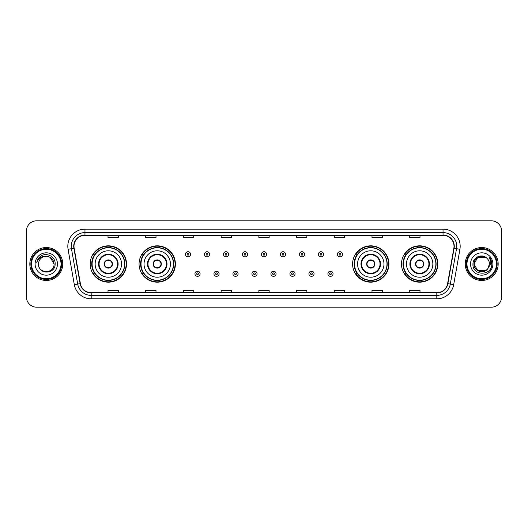 <?xml version="1.0" encoding="UTF-8"?>
<svg xmlns="http://www.w3.org/2000/svg" width="528" height="528" viewBox="0 0 528 528"><rect width="100%" height="100%" fill="white"/><g stroke="black" fill="none" stroke-linecap="round" stroke-linejoin="round"><path stroke-width="0.79" d="M401.485 264A18.17 18.17 0 0 0 419.654 282.17A18.17 18.17 0 0 0 437.831 264A18.17 18.17 0 0 0 419.654 245.83A18.17 18.17 0 0 0 401.485 264M352.592 264A18.17 18.17 0 0 0 370.768 282.17A18.17 18.17 0 0 0 388.938 264A18.17 18.17 0 0 0 370.768 245.83A18.17 18.17 0 0 0 352.592 264M139.062 264A18.17 18.17 0 0 0 157.232 282.17A18.17 18.17 0 0 0 175.408 264A18.17 18.17 0 0 0 157.232 245.83A18.17 18.17 0 0 0 139.062 264M90.169 264A18.17 18.17 0 0 0 108.346 282.17A18.17 18.17 0 0 0 126.515 264A18.17 18.17 0 0 0 108.346 245.83A18.17 18.17 0 0 0 90.169 264M94.532 273.26A16.625 16.625 0 0 1 94.532 254.74M143.418 273.26A16.625 16.625 0 0 1 143.418 254.74M356.954 273.26A16.625 16.625 0 0 1 356.954 254.74M405.841 273.26A16.625 16.625 0 0 1 405.841 254.74M26.4 231.086L26.4 296.914A10.283 10.283 0 0 0 36.683 307.197L491.317 307.197A10.283 10.283 0 0 0 501.6 296.914L501.6 231.086A10.283 10.283 0 0 0 491.317 220.803L36.683 220.803A10.283 10.283 0 0 0 26.4 231.086L26.4 296.914M29.825 264A16.46 16.46 0 0 0 46.286 280.46A16.46 16.46 0 0 0 62.74 264A16.46 16.46 0 0 0 46.286 247.54A16.46 16.46 0 0 0 29.825 264A16.46 16.46 0 0 0 46.286 280.46A16.46 16.46 0 0 0 62.74 264A16.46 16.46 0 0 0 46.286 247.54A16.46 16.46 0 0 0 29.825 264M465.26 264A16.46 16.46 0 0 0 481.714 280.46A16.46 16.46 0 0 0 498.175 264A16.46 16.46 0 0 0 481.714 247.54A16.46 16.46 0 0 0 465.26 264A16.46 16.46 0 0 0 481.714 280.46A16.46 16.46 0 0 0 498.175 264A16.46 16.46 0 0 0 481.714 247.54A16.46 16.46 0 0 0 465.26 264M73.986 246.305A10.969 10.969 0 0 1 84.962 235.336L443.038 235.336A10.969 10.969 0 0 1 453.842 248.213L447.605 283.595A10.969 10.969 0 0 1 436.801 292.664L91.199 292.664A10.969 10.969 0 0 1 80.395 283.595L74.158 248.213A10.969 10.969 0 0 1 73.986 246.305M73.715 246.305A11.246 11.246 0 0 0 73.887 248.259L80.124 283.642A11.246 11.246 0 0 0 91.199 292.934L436.801 292.934A11.246 11.246 0 0 0 447.876 283.642L454.113 248.259A11.246 11.246 0 0 0 443.038 235.066L84.962 235.066A11.246 11.246 0 0 0 73.715 246.305M68.079 249.289A17.14 17.14 0 0 1 84.962 229.165L443.038 229.165A17.14 17.14 0 0 1 459.921 249.289L453.684 284.671A17.14 17.14 0 0 1 436.801 298.835L91.199 298.835A17.14 17.14 0 0 1 74.316 284.671L68.079 249.289L71.452 248.688A13.715 13.715 0 0 1 84.962 232.597L443.038 232.597A13.715 13.715 0 0 1 456.548 248.688L450.305 284.071A13.715 13.715 0 0 1 436.801 295.403L91.199 295.403A13.715 13.715 0 0 1 77.695 284.071L71.452 248.688A13.715 13.715 0 0 1 71.247 246.305M491.317 220.803L36.683 220.803M36.683 307.197L491.317 307.197M501.6 296.914L501.6 231.086M447.876 283.642L450.305 284.071L456.548 248.688L459.921 249.289M258.859 235.336L258.859 237.659L269.141 237.659L269.141 235.336M221.14 235.336L221.14 237.659L231.429 237.659L231.429 235.336M183.427 235.336L183.427 237.659L193.717 237.659L193.717 235.336M145.715 235.336L145.715 237.659L155.998 237.659L155.998 235.336M108.002 235.336L108.002 237.659L118.285 237.659L118.285 235.336M296.571 235.336L296.571 237.659L306.86 237.659L306.86 235.336M334.283 235.336L334.283 237.659L344.573 237.659L344.573 235.336M372.002 235.336L372.002 237.659L382.285 237.659L382.285 235.336M409.715 235.336L409.715 237.659L419.998 237.659L419.998 235.336M269.141 292.664L269.141 290.341L258.859 290.341L258.859 292.664M231.429 292.664L231.429 290.341L221.14 290.341L221.14 292.664M193.717 292.664L193.717 290.341L183.427 290.341L183.427 292.664M155.998 292.664L155.998 290.341L145.715 290.341L145.715 292.664M118.285 292.664L118.285 290.341L108.002 290.341L108.002 292.664M306.86 292.664L306.86 290.341L296.571 290.341L296.571 292.664M344.573 292.664L344.573 290.341L334.283 290.341L334.283 292.664M382.285 292.664L382.285 290.341L372.002 290.341L372.002 292.664M419.998 292.664L419.998 290.341L409.715 290.341L409.715 292.664M61.03 264A14.744 14.744 0 0 0 46.286 249.256A14.744 14.744 0 0 0 31.541 264A14.744 14.744 0 0 0 46.286 278.744A14.744 14.744 0 0 0 61.03 264M61.717 264A15.431 15.431 0 0 0 46.286 248.569A15.431 15.431 0 0 0 30.855 264A15.431 15.431 0 0 0 46.286 279.431A15.431 15.431 0 0 0 61.717 264M55.123 264L54.034 264L50.16 257.288L46.286 256.252C50.992 256.707 53.579 259.294 54.034 264L50.16 257.288L46.286 256.252L50.16 257.288L54.034 264L50.16 257.288L46.286 256.252L50.16 257.288L54.034 264C54.509 273.999 38.062 273.999 38.537 264C37.811 274.831 55.473 274.58 55.123 264C55.724 256.588 46.094 251.783 40.392 256.41C38.379 258.027 37.171 260.099 36.775 262.64C38.372 258.093 41.54 255.968 46.286 256.252L50.16 257.288L54.034 264C54.509 273.999 38.062 273.999 38.537 264C38.062 273.999 54.509 273.999 54.034 264C54.509 273.999 38.062 273.999 38.537 264C38.062 273.999 54.509 273.999 54.034 264C54.509 273.999 38.062 273.999 38.537 264A7.748 7.748 0 0 1 46.286 256.252L50.16 257.288L54.034 264A7.748 7.748 0 0 0 54.034 263.716M35.105 264A11.18 11.18 0 0 0 46.286 275.18A11.18 11.18 0 0 0 57.466 264A11.18 11.18 0 0 0 46.286 252.82A11.18 11.18 0 0 0 35.105 264M37.91 259.294L40.392 256.41M95.146 264A13.2 13.2 0 0 1 108.346 250.8A13.2 13.2 0 0 1 121.546 264A13.2 13.2 0 0 1 108.346 277.2A13.2 13.2 0 0 1 95.146 264A13.2 13.2 0 0 0 108.346 277.2A13.2 13.2 0 0 0 121.546 264M99.086 264A9.26 9.26 0 0 0 108.346 273.26A9.26 9.26 0 0 0 117.599 264A9.26 9.26 0 0 0 108.346 254.74A9.26 9.26 0 0 0 99.086 264M94.736 254.74A16.46 16.46 0 0 0 94.736 273.26L93.106 273.26A17.827 17.827 0 0 0 126.172 264A17.827 17.827 0 0 0 93.106 254.74L94.756 254.74A16.441 16.441 0 0 1 124.78 264.04A16.441 16.441 0 0 1 94.756 273.26M124.562 264A16.216 16.216 0 0 0 108.346 247.784A16.216 16.216 0 0 0 92.123 264A16.216 16.216 0 0 0 108.346 280.216A16.216 16.216 0 0 0 124.562 264M104.227 264A4.112 4.112 0 0 0 108.346 268.112A4.112 4.112 0 0 0 112.457 264A4.112 4.112 0 0 0 108.346 259.888A4.112 4.112 0 0 0 104.227 264M104.359 262.97L104.498 262.97A3.98 3.98 0 0 1 112.187 262.97L111.969 262.97A3.769 3.769 0 0 1 108.346 267.769A3.769 3.769 0 0 1 104.716 262.97A3.769 3.769 0 0 1 111.969 262.97L112.325 262.97M112.325 265.03L112.187 265.03A3.98 3.98 0 0 1 104.498 265.03L104.359 265.03M485.588 270.712A7.748 7.748 0 0 0 487.681 268.943L485.588 270.712L477.84 270.712L473.966 264L477.84 257.288L485.588 257.288L486.79 258.146C482.038 253.156 472.877 257.268 472.963 264C472.091 275.966 491.489 276.276 491.806 264.581L491.819 264C491.792 261.459 490.948 259.228 489.284 257.301C490.552 259.38 490.994 261.611 490.618 264L487.681 268.943L485.588 270.712L477.84 270.712L473.966 264L477.84 270.712L485.588 270.712L487.681 268.943L485.588 270.712L477.84 270.712L473.966 264C473.563 270.89 483.331 274.501 487.522 269.128L485.945 270.494M496.459 264A14.744 14.744 0 0 0 481.714 249.256A14.744 14.744 0 0 0 466.97 264A14.744 14.744 0 0 0 481.714 278.744A14.744 14.744 0 0 0 496.459 264M497.145 264A15.431 15.431 0 0 0 481.714 248.569A15.431 15.431 0 0 0 466.283 264A15.431 15.431 0 0 0 481.714 279.431A15.431 15.431 0 0 0 497.145 264M487.681 268.943L489.463 264C489.423 261.664 488.532 259.71 486.79 258.146M470.534 264A11.18 11.18 0 0 0 481.714 275.18A11.18 11.18 0 0 0 492.895 264A11.18 11.18 0 0 0 481.714 252.82A11.18 11.18 0 0 0 470.534 264M485.588 257.288A7.748 7.748 0 0 0 473.966 264M489.357 257.387L491.819 264.297L489.284 257.301L491.304 260.806M144.032 264A13.2 13.2 0 0 1 157.232 250.8A13.2 13.2 0 0 1 170.432 264A13.2 13.2 0 0 1 157.232 277.2A13.2 13.2 0 0 1 144.032 264A13.2 13.2 0 0 0 157.232 277.2A13.2 13.2 0 0 0 170.432 264M147.979 264A9.26 9.26 0 0 0 157.232 273.26A9.26 9.26 0 0 0 166.492 264A9.26 9.26 0 0 0 157.232 254.74A9.26 9.26 0 0 0 147.979 264M143.629 254.74A16.46 16.46 0 0 0 143.629 273.26M173.455 264A16.216 16.216 0 0 0 157.232 247.784A16.216 16.216 0 0 0 141.016 264A16.216 16.216 0 0 0 157.232 280.216A16.216 16.216 0 0 0 173.455 264M153.12 264A4.112 4.112 0 0 0 157.232 268.112A4.112 4.112 0 0 0 161.35 264A4.112 4.112 0 0 0 157.232 259.888A4.112 4.112 0 0 0 153.12 264M175.065 264A17.827 17.827 0 0 1 141.999 273.26L143.649 273.26A16.441 16.441 0 0 0 173.672 264.04A16.441 16.441 0 0 0 143.649 254.74L141.999 254.74A17.827 17.827 0 0 1 175.065 264M153.252 262.97L153.391 262.97A3.98 3.98 0 0 1 161.08 262.97L160.862 262.97A3.769 3.769 0 0 1 157.232 267.769A3.769 3.769 0 0 1 153.608 262.97A3.769 3.769 0 0 1 160.862 262.97L161.218 262.97M161.218 265.03L160.862 265.03A3.769 3.769 0 0 1 153.608 265.03L153.252 265.03M160.862 265.03L161.08 265.03A3.98 3.98 0 0 1 153.391 265.03L153.608 265.03M357.568 264A13.2 13.2 0 0 1 370.768 250.8A13.2 13.2 0 0 1 383.968 264A13.2 13.2 0 0 1 370.768 277.2A13.2 13.2 0 0 1 357.568 264A13.2 13.2 0 0 0 370.768 277.2A13.2 13.2 0 0 0 383.968 264M361.508 264A9.26 9.26 0 0 0 370.768 273.26A9.26 9.26 0 0 0 380.021 264A9.26 9.26 0 0 0 370.768 254.74A9.26 9.26 0 0 0 361.508 264M357.159 254.74A16.46 16.46 0 0 0 357.159 273.26M386.984 264A16.216 16.216 0 0 0 370.768 247.784A16.216 16.216 0 0 0 354.545 264A16.216 16.216 0 0 0 370.768 280.216A16.216 16.216 0 0 0 386.984 264M366.65 264A4.112 4.112 0 0 0 370.768 268.112A4.112 4.112 0 0 0 374.88 264A4.112 4.112 0 0 0 370.768 259.888A4.112 4.112 0 0 0 366.65 264M388.595 264A17.827 17.827 0 0 1 355.529 273.26L357.179 273.26A16.441 16.441 0 0 0 387.202 264.04A16.441 16.441 0 0 0 357.179 254.74L355.529 254.74A17.827 17.827 0 0 1 388.595 264M366.782 262.97L366.92 262.97A3.98 3.98 0 0 1 374.609 262.97L374.392 262.97A3.769 3.769 0 0 1 370.768 267.769A3.769 3.769 0 0 1 367.138 262.97A3.769 3.769 0 0 1 374.392 262.97L374.748 262.97M374.748 265.03L374.392 265.03A3.769 3.769 0 0 1 367.138 265.03L366.782 265.03M374.392 265.03L374.609 265.03A3.98 3.98 0 0 1 366.92 265.03L367.138 265.03M406.454 264A13.2 13.2 0 0 1 419.654 250.8A13.2 13.2 0 0 1 432.854 264A13.2 13.2 0 0 1 419.654 277.2A13.2 13.2 0 0 1 406.454 264A13.2 13.2 0 0 0 419.654 277.2A13.2 13.2 0 0 0 432.854 264M410.401 264A9.26 9.26 0 0 0 419.654 273.26A9.26 9.26 0 0 0 428.914 264A9.26 9.26 0 0 0 419.654 254.74A9.26 9.26 0 0 0 410.401 264M406.052 254.74A16.46 16.46 0 0 0 406.052 273.26L404.422 273.26A17.827 17.827 0 0 0 437.488 264A17.827 17.827 0 0 0 404.422 254.74L406.072 254.74A16.441 16.441 0 0 1 436.095 264.04A16.441 16.441 0 0 1 406.072 273.26M435.877 264A16.216 16.216 0 0 0 419.654 247.784A16.216 16.216 0 0 0 403.438 264A16.216 16.216 0 0 0 419.654 280.216A16.216 16.216 0 0 0 435.877 264M415.543 264A4.112 4.112 0 0 0 419.654 268.112A4.112 4.112 0 0 0 423.773 264A4.112 4.112 0 0 0 419.654 259.888A4.112 4.112 0 0 0 415.543 264M415.675 262.97L415.813 262.97A3.98 3.98 0 0 1 423.502 262.97L423.284 262.97A3.769 3.769 0 0 1 419.654 267.769A3.769 3.769 0 0 1 416.031 262.97A3.769 3.769 0 0 1 423.284 262.97L423.641 262.97M423.641 265.03L423.284 265.03A3.769 3.769 0 0 1 416.031 265.03L415.675 265.03M423.284 265.03L423.502 265.03A3.98 3.98 0 0 1 415.813 265.03L416.031 265.03M190.595 254.298A2.574 2.574 0 0 1 188.021 256.865A2.574 2.574 0 0 1 185.453 254.298A2.574 2.574 0 0 1 188.021 251.724A2.574 2.574 0 0 1 190.595 254.298A2.574 2.574 0 0 0 188.021 251.724A2.574 2.574 0 0 0 185.453 254.298M209.59 254.298A2.574 2.574 0 0 1 207.016 256.865A2.574 2.574 0 0 1 204.448 254.298A2.574 2.574 0 0 1 207.016 251.724A2.574 2.574 0 0 1 209.59 254.298A2.574 2.574 0 0 0 207.016 251.724A2.574 2.574 0 0 0 204.448 254.298M228.584 254.298A2.574 2.574 0 0 1 226.01 256.865A2.574 2.574 0 0 1 223.443 254.298A2.574 2.574 0 0 1 226.01 251.724A2.574 2.574 0 0 1 228.584 254.298A2.574 2.574 0 0 0 226.01 251.724A2.574 2.574 0 0 0 223.443 254.298M247.579 254.298A2.574 2.574 0 0 1 245.005 256.865A2.574 2.574 0 0 1 242.431 254.298A2.574 2.574 0 0 1 245.005 251.724A2.574 2.574 0 0 1 247.579 254.298A2.574 2.574 0 0 0 245.005 251.724A2.574 2.574 0 0 0 242.431 254.298M266.574 254.298A2.574 2.574 0 0 1 264 256.865A2.574 2.574 0 0 1 261.426 254.298A2.574 2.574 0 0 1 264 251.724A2.574 2.574 0 0 1 266.574 254.298A2.574 2.574 0 0 0 264 251.724A2.574 2.574 0 0 0 261.426 254.298M285.569 254.298A2.574 2.574 0 0 1 282.995 256.865A2.574 2.574 0 0 1 280.421 254.298A2.574 2.574 0 0 1 282.995 251.724A2.574 2.574 0 0 1 285.569 254.298A2.574 2.574 0 0 0 282.995 251.724A2.574 2.574 0 0 0 280.421 254.298M304.557 254.298A2.574 2.574 0 0 1 301.99 256.865A2.574 2.574 0 0 1 299.416 254.298A2.574 2.574 0 0 1 301.99 251.724A2.574 2.574 0 0 1 304.557 254.298A2.574 2.574 0 0 0 301.99 251.724A2.574 2.574 0 0 0 299.416 254.298M323.552 254.298A2.574 2.574 0 0 1 320.984 256.865A2.574 2.574 0 0 1 318.41 254.298A2.574 2.574 0 0 1 320.984 251.724A2.574 2.574 0 0 1 323.552 254.298A2.574 2.574 0 0 0 320.984 251.724A2.574 2.574 0 0 0 318.41 254.298M342.547 254.298A2.574 2.574 0 0 1 339.979 256.865A2.574 2.574 0 0 1 337.405 254.298A2.574 2.574 0 0 1 339.979 251.724A2.574 2.574 0 0 1 342.547 254.298A2.574 2.574 0 0 0 339.979 251.724A2.574 2.574 0 0 0 337.405 254.298M194.951 273.775A2.574 2.574 0 0 1 197.518 271.201A2.574 2.574 0 0 1 200.092 273.775A2.574 2.574 0 0 1 197.518 276.342A2.574 2.574 0 0 1 194.951 273.775A2.574 2.574 0 0 0 197.518 276.342A2.574 2.574 0 0 0 200.092 273.775M213.946 273.775A2.574 2.574 0 0 1 216.513 271.201A2.574 2.574 0 0 1 219.087 273.775A2.574 2.574 0 0 1 216.513 276.342A2.574 2.574 0 0 1 213.946 273.775A2.574 2.574 0 0 0 216.513 276.342A2.574 2.574 0 0 0 219.087 273.775M232.94 273.775A2.574 2.574 0 0 1 235.508 271.201A2.574 2.574 0 0 1 238.082 273.775A2.574 2.574 0 0 1 235.508 276.342A2.574 2.574 0 0 1 232.94 273.775A2.574 2.574 0 0 0 235.508 276.342A2.574 2.574 0 0 0 238.082 273.775M251.929 273.775A2.574 2.574 0 0 1 254.503 271.201A2.574 2.574 0 0 1 257.077 273.775A2.574 2.574 0 0 1 254.503 276.342A2.574 2.574 0 0 1 251.929 273.775A2.574 2.574 0 0 0 254.503 276.342A2.574 2.574 0 0 0 257.077 273.775M270.923 273.775A2.574 2.574 0 0 1 273.497 271.201A2.574 2.574 0 0 1 276.071 273.775A2.574 2.574 0 0 1 273.497 276.342A2.574 2.574 0 0 1 270.923 273.775A2.574 2.574 0 0 0 273.497 276.342A2.574 2.574 0 0 0 276.071 273.775M289.918 273.775A2.574 2.574 0 0 1 292.492 271.201A2.574 2.574 0 0 1 295.06 273.775A2.574 2.574 0 0 1 292.492 276.342A2.574 2.574 0 0 1 289.918 273.775A2.574 2.574 0 0 0 292.492 276.342A2.574 2.574 0 0 0 295.06 273.775M308.913 273.775A2.574 2.574 0 0 1 311.487 271.201A2.574 2.574 0 0 1 314.054 273.775A2.574 2.574 0 0 1 311.487 276.342A2.574 2.574 0 0 1 308.913 273.775A2.574 2.574 0 0 0 311.487 276.342A2.574 2.574 0 0 0 314.054 273.775M327.908 273.775A2.574 2.574 0 0 1 330.482 271.201A2.574 2.574 0 0 1 333.049 273.775A2.574 2.574 0 0 1 330.482 276.342A2.574 2.574 0 0 1 327.908 273.775A2.574 2.574 0 0 0 330.482 276.342A2.574 2.574 0 0 0 333.049 273.775M443.038 229.165L443.038 235.066M71.452 248.688L73.887 248.259M91.199 298.835L91.199 292.934M436.801 292.934L436.801 298.835M74.316 284.671L80.124 283.642M454.113 248.259L456.548 248.688M84.962 229.165L84.962 235.066M450.305 284.071L453.684 284.671M118.114 264A9.775 9.775 0 0 0 108.346 254.225A9.775 9.775 0 0 0 98.571 264A9.775 9.775 0 0 0 108.346 273.775A9.775 9.775 0 0 0 118.114 264M167.006 264A9.775 9.775 0 0 0 157.232 254.225A9.775 9.775 0 0 0 147.464 264A9.775 9.775 0 0 0 157.232 273.775A9.775 9.775 0 0 0 167.006 264M380.536 264A9.775 9.775 0 0 0 370.768 254.225A9.775 9.775 0 0 0 360.994 264A9.775 9.775 0 0 0 370.768 273.775A9.775 9.775 0 0 0 380.536 264M429.429 264A9.775 9.775 0 0 0 419.654 254.225A9.775 9.775 0 0 0 409.886 264A9.775 9.775 0 0 0 419.654 273.775A9.775 9.775 0 0 0 429.429 264M187.163 254.298A0.858 0.858 0 0 0 188.021 255.156A0.858 0.858 0 0 0 188.879 254.298A0.858 0.858 0 0 0 188.021 253.44A0.858 0.858 0 0 0 187.163 254.298M206.158 254.298A0.858 0.858 0 0 0 207.016 255.156A0.858 0.858 0 0 0 207.874 254.298A0.858 0.858 0 0 0 207.016 253.44A0.858 0.858 0 0 0 206.158 254.298M225.152 254.298A0.858 0.858 0 0 0 226.01 255.156A0.858 0.858 0 0 0 226.868 254.298A0.858 0.858 0 0 0 226.01 253.44A0.858 0.858 0 0 0 225.152 254.298M244.147 254.298A0.858 0.858 0 0 0 245.005 255.156A0.858 0.858 0 0 0 245.863 254.298A0.858 0.858 0 0 0 245.005 253.44A0.858 0.858 0 0 0 244.147 254.298M263.142 254.298A0.858 0.858 0 0 0 264 255.156A0.858 0.858 0 0 0 264.858 254.298A0.858 0.858 0 0 0 264 253.44A0.858 0.858 0 0 0 263.142 254.298M282.137 254.298A0.858 0.858 0 0 0 282.995 255.156A0.858 0.858 0 0 0 283.853 254.298A0.858 0.858 0 0 0 282.995 253.44A0.858 0.858 0 0 0 282.137 254.298M301.132 254.298A0.858 0.858 0 0 0 301.99 255.156A0.858 0.858 0 0 0 302.848 254.298A0.858 0.858 0 0 0 301.99 253.44A0.858 0.858 0 0 0 301.132 254.298M320.126 254.298A0.858 0.858 0 0 0 320.984 255.156A0.858 0.858 0 0 0 321.842 254.298A0.858 0.858 0 0 0 320.984 253.44A0.858 0.858 0 0 0 320.126 254.298M339.121 254.298A0.858 0.858 0 0 0 339.979 255.156A0.858 0.858 0 0 0 340.837 254.298A0.858 0.858 0 0 0 339.979 253.44A0.858 0.858 0 0 0 339.121 254.298M198.376 273.775A0.858 0.858 0 0 0 197.518 272.917A0.858 0.858 0 0 0 196.66 273.775A0.858 0.858 0 0 0 197.518 274.626A0.858 0.858 0 0 0 198.376 273.775M217.371 273.775A0.858 0.858 0 0 0 216.513 272.917A0.858 0.858 0 0 0 215.655 273.775A0.858 0.858 0 0 0 216.513 274.626A0.858 0.858 0 0 0 217.371 273.775M236.366 273.775A0.858 0.858 0 0 0 235.508 272.917A0.858 0.858 0 0 0 234.65 273.775A0.858 0.858 0 0 0 235.508 274.626A0.858 0.858 0 0 0 236.366 273.775M255.361 273.775A0.858 0.858 0 0 0 254.503 272.917A0.858 0.858 0 0 0 253.645 273.775A0.858 0.858 0 0 0 254.503 274.626A0.858 0.858 0 0 0 255.361 273.775M274.355 273.775A0.858 0.858 0 0 0 273.497 272.917A0.858 0.858 0 0 0 272.639 273.775A0.858 0.858 0 0 0 273.497 274.626A0.858 0.858 0 0 0 274.355 273.775M293.35 273.775A0.858 0.858 0 0 0 292.492 272.917A0.858 0.858 0 0 0 291.634 273.775A0.858 0.858 0 0 0 292.492 274.626A0.858 0.858 0 0 0 293.35 273.775M312.345 273.775A0.858 0.858 0 0 0 311.487 272.917A0.858 0.858 0 0 0 310.629 273.775A0.858 0.858 0 0 0 311.487 274.626A0.858 0.858 0 0 0 312.345 273.775M331.34 273.775A0.858 0.858 0 0 0 330.482 272.917A0.858 0.858 0 0 0 329.624 273.775A0.858 0.858 0 0 0 330.482 274.626A0.858 0.858 0 0 0 331.34 273.775"/></g></svg>
